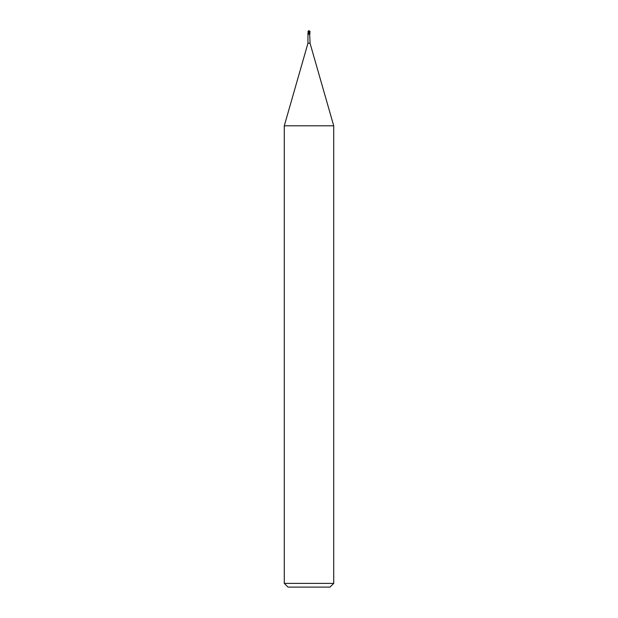 <?xml version="1.0" encoding="UTF-8"?>
<svg xmlns="http://www.w3.org/2000/svg" width="618" height="618" viewBox="0 0 618 618"><rect width="100%" height="100%" fill="white"/><g stroke="black" fill="none" stroke-linecap="round" stroke-linejoin="round"><path stroke-width="0.93" d="M309.07 32.862C307.548 30.869 307.671 36.392 309.07 32.878L309.51 33.318L308.938 34.284L307.949 33.619L307.949 43.26L284.28 125.809L333.72 125.809L333.72 583.392L284.28 583.392L287.988 587.1L330.012 587.1L333.72 583.392M307.949 43.26L310.051 43.26L333.72 125.809M308.251 32.878L308.011 31.441L308.459 31.085L308.367 32.824L309.68 32.893L308.39 32.878A1.344 0.827 -64.8 0 1 308.011 33.565M309.363 32.878L310.035 32.136L309.541 31.085L309.989 31.441M309.641 32.932A1.344 0.827 64.8 0 0 310.043 33.642L309.633 32.878M309 34.353L308.938 34.284A1.275 0.788 -64.8 0 0 309.51 33.318M309.688 32.878L308.382 32.878L309.688 32.878M308.49 33.318A1.275 0.788 64.8 0 0 309 34.229M308.351 32.878L307.965 33.588M308.853 30.699L308.367 32.824M308.737 31.132L309.935 31.92A1.02 0.881 -12.1 0 0 309 30.939L309 30.939A1.151 0.618 72.8 0 0 308.691 31.132M308.683 31.085A1.197 0.641 -107.2 0 1 309 30.9A1.074 0.919 167.9 0 1 309.912 32.136L309.935 31.92M309.742 31.147A1.236 1.236 0 0 0 309 30.9L309 30.939M309.811 31.92L309.834 32.561M309.881 32.136L309.533 32.878M308.598 30.699L308.722 31.271M308.258 31.147A1.236 1.236 0 0 1 309 30.9A1.074 0.919 -167.9 0 0 308.397 31.07M308.351 32.769L308.011 31.441L308.776 31.085M309.649 32.824L310.051 43.26M308.351 32.824L308.351 32.329M284.28 125.809L284.28 583.392"/></g></svg>
